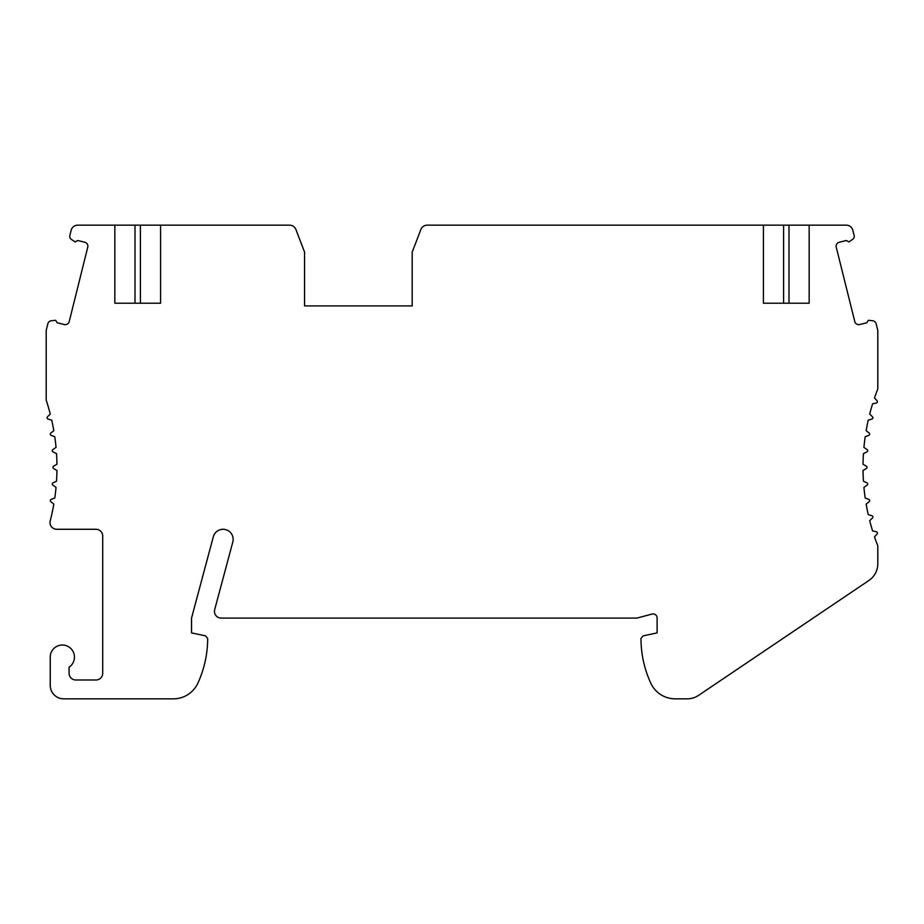 <?xml version="1.0" encoding="UTF-8"?>
<svg xmlns="http://www.w3.org/2000/svg" width="924" height="924" viewBox="0 0 924 924"><rect width="100%" height="100%" fill="white"/><g stroke="black" fill="none" stroke-linecap="round" stroke-linejoin="round"><path stroke-width="1.39" d="M69.762 235.886L71.171 230.272A6.734 6.734 0 0 1 77.697 225.167L289.605 225.167A6.734 6.734 0 0 1 295.888 229.487L304.562 252.079L304.562 305.902L412.208 305.902L412.208 252.079L420.882 229.487A6.734 6.734 0 0 1 427.165 225.167L763.42 225.167L763.42 303.211L783.61 303.211L783.61 225.167L846.303 225.167A6.734 6.734 0 0 1 852.829 230.272L854.238 235.886A3.638 3.638 0 0 1 852.656 239.362L848.809 241.949L846.361 240.483L839.177 242.273A4.043 4.043 0 0 0 836.243 247.17L854.792 321.587A4.043 4.043 0 0 0 859.69 324.532L866.874 322.742L868.341 320.293L872.649 320.743A4.043 4.043 0 0 1 876.148 323.781L877.8 330.411L877.8 388.935A215.304 215.304 0 0 0 874.508 397.909L877.095 400.785A1.351 1.351 0 0 1 876.379 403.003L872.602 403.8A215.304 215.304 0 0 0 869.692 414.114L872.487 416.77A1.351 1.351 0 0 1 871.944 419.046L868.248 420.131A215.304 215.304 0 0 0 866.158 430.653L869.149 433.079A1.351 1.351 0 0 1 868.791 435.377L865.187 436.763A215.304 215.304 0 0 0 863.928 447.412L867.105 449.595A1.351 1.351 0 0 1 866.92 451.917L863.443 453.58A215.304 215.304 0 0 0 863.016 464.287L866.365 466.216A1.351 1.351 0 0 1 866.365 468.549L863.016 470.478A215.304 215.304 0 0 0 863.443 481.185L866.92 482.848A1.351 1.351 0 0 1 867.105 485.169L863.928 487.364A215.304 215.304 0 0 0 865.187 498.001L868.791 499.387A1.351 1.351 0 0 1 869.149 501.686L866.158 504.111A215.304 215.304 0 0 0 868.248 514.633L871.944 515.731A1.351 1.351 0 0 1 872.487 517.994L869.692 520.651A215.304 215.304 0 0 0 872.602 530.965L876.379 531.762A1.351 1.351 0 0 1 877.095 533.98L874.508 536.856A215.304 215.304 0 0 0 877.8 545.83L877.8 563.755A20.189 20.189 0 0 1 868.906 580.491L698.567 695.379A20.189 20.189 0 0 1 687.283 698.833L675.225 698.833A26.912 26.912 0 0 1 650.762 683.136A107.646 107.646 0 0 1 640.967 638.472L643.104 635.874L657.114 632.894L657.114 617.948A4.043 4.043 0 0 0 652.032 614.044L636.936 618.098L221.194 618.098A6.734 6.734 0 0 1 214.691 609.621L232.813 541.984A10.095 10.095 0 0 0 224.382 529.371A10.095 10.095 0 0 0 213.317 536.763L191.534 618.098L191.534 632.894L205.555 635.874L207.681 638.507A107.646 107.646 0 0 1 197.886 683.136A26.912 26.912 0 0 1 173.423 698.833L63.698 698.833A13.456 13.456 0 0 1 50.242 685.377L50.242 657.114A12.116 12.116 0 0 1 62.347 645.01A12.116 12.116 0 0 1 69.081 667.186L69.081 673.261A6.734 6.734 0 0 0 75.803 679.995L95.992 679.995A6.734 6.734 0 0 0 102.714 673.261L102.714 536.012A6.734 6.734 0 0 0 95.992 529.279L56.734 529.279A6.734 6.734 0 0 1 50.208 520.882A215.304 215.304 0 0 0 53.811 504.111L50.808 501.686A1.351 1.351 0 0 1 51.178 499.387L54.782 498.001A215.304 215.304 0 0 0 56.041 487.364L52.853 485.169A1.351 1.351 0 0 1 53.038 482.848L56.526 481.185A215.304 215.304 0 0 0 56.941 470.478L53.604 468.549A1.351 1.351 0 0 1 53.604 466.216L56.941 464.287A215.304 215.304 0 0 0 56.526 453.58L53.038 451.917A1.351 1.351 0 0 1 52.853 449.595L56.041 447.412A215.304 215.304 0 0 0 54.782 436.763L51.178 435.377A1.351 1.351 0 0 1 50.808 433.079L53.811 430.653A215.304 215.304 0 0 0 51.721 420.131L48.013 419.046A1.351 1.351 0 0 1 47.471 416.77L50.277 414.114A215.304 215.304 0 0 0 46.2 400.15L46.2 330.411L47.852 323.781A4.043 4.043 0 0 1 51.351 320.743L55.659 320.293L57.126 322.742L64.31 324.532A4.043 4.043 0 0 0 69.208 321.587L87.757 247.17A4.043 4.043 0 0 0 84.823 242.273L77.639 240.483L75.191 241.949L71.344 239.362A3.638 3.638 0 0 1 69.762 235.886M140.39 225.167L140.39 303.211L160.58 303.211L160.58 225.167M160.58 303.211L114.83 303.211L114.83 225.167M788.992 225.167L788.992 303.211L809.17 303.211L763.42 303.211M809.17 303.211L809.17 225.167M114.83 303.211L135.008 303.211L135.008 225.167M783.61 225.167L763.42 225.167"/></g></svg>
